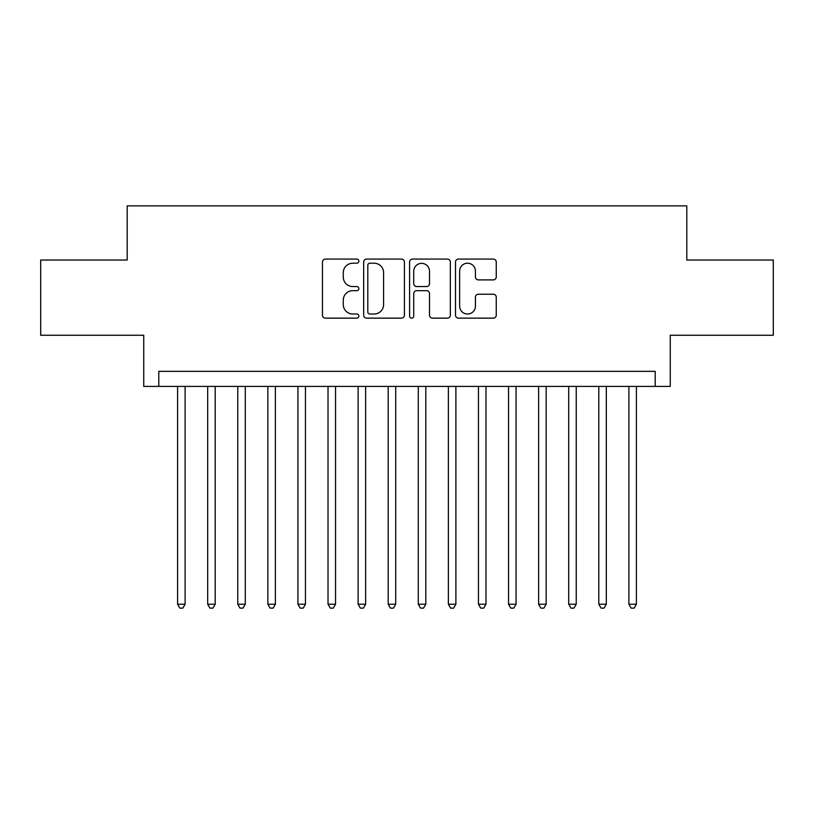 <?xml version="1.0" encoding="UTF-8"?>
<svg xmlns="http://www.w3.org/2000/svg" width="814" height="814" viewBox="0 0 814 814"><rect width="100%" height="100%" fill="white"/><g stroke="black" fill="none" stroke-linecap="round" stroke-linejoin="round"><path stroke-width="1.22" d="M358.862 261.141A2.066 2.066 0 0 0 356.797 259.076L325.417 259.076A2.951 2.951 0 0 0 322.466 262.037L322.466 315.191A2.951 2.951 0 0 0 325.417 318.142L356.797 318.142A2.066 2.066 0 0 0 358.862 316.076A2.066 2.066 0 0 0 356.797 314.011L352.737 314.011A9.453 9.453 0 0 1 343.284 304.558L343.284 300.132A9.453 9.453 0 0 1 352.737 290.679L356.797 290.679A2.066 2.066 0 0 0 358.862 288.614A2.066 2.066 0 0 0 356.797 286.548L352.737 286.548A9.453 9.453 0 0 1 343.284 277.096L343.284 272.659A9.453 9.453 0 0 1 352.737 263.217L356.797 263.217A2.066 2.066 0 0 0 358.862 261.141M493.304 279.894A2.951 2.951 0 0 0 496.255 276.943L496.255 262.037A2.951 2.951 0 0 0 493.304 259.076L458.455 259.076A2.951 2.951 0 0 0 455.504 262.037L455.504 315.191A2.951 2.951 0 0 0 458.455 318.142L493.304 318.142A2.951 2.951 0 0 0 496.255 315.191L496.255 297.171A2.951 2.951 0 0 0 493.304 294.22L478.388 294.22A2.951 2.951 0 0 0 475.437 297.171L475.437 306.105A7.896 7.896 0 0 1 467.541 314.011A7.896 7.896 0 0 1 459.635 306.105L459.635 271.113A7.896 7.896 0 0 1 467.541 263.217A7.896 7.896 0 0 1 475.437 271.113L475.437 276.943A2.951 2.951 0 0 0 478.388 279.894L493.304 279.894M655.209 386.396L670.258 386.396L670.258 335.246L773.3 335.246L773.3 260.032L686.802 260.032L686.802 205.871L127.198 205.871L127.198 260.032L40.7 260.032L40.7 335.246L143.742 335.246L143.742 386.396L655.209 386.396L655.209 371.347L158.791 371.347L158.791 386.396M404.416 262.037A2.951 2.951 0 0 0 401.465 259.076L366.615 259.076A2.951 2.951 0 0 0 363.665 262.037L363.665 315.191A2.951 2.951 0 0 0 366.615 318.142L401.465 318.142A2.951 2.951 0 0 0 404.416 315.191L404.416 262.037M412.535 259.076L447.385 259.076A2.951 2.951 0 0 1 450.335 262.037L450.335 315.191A2.951 2.951 0 0 1 447.385 318.142L432.468 318.142A2.951 2.951 0 0 1 429.517 315.191L429.517 293.63A2.951 2.951 0 0 0 426.567 290.679L416.676 290.679A2.951 2.951 0 0 0 413.716 293.63L413.716 316.076A2.066 2.066 0 0 1 411.65 318.142A2.066 2.066 0 0 1 409.584 316.076L409.584 262.037A2.951 2.951 0 0 1 412.535 259.076M369.861 263.217A2.066 2.066 0 0 0 367.796 265.283L367.796 311.945A2.066 2.066 0 0 0 369.861 314.011L374.145 314.011A9.453 9.453 0 0 0 383.598 304.558L383.598 272.659A9.453 9.453 0 0 0 374.145 263.217L369.861 263.217M429.517 271.266A7.896 7.896 0 0 0 421.621 263.36A7.896 7.896 0 0 0 413.716 271.266L413.716 283.587A2.951 2.951 0 0 0 416.676 286.548L426.567 286.548A2.951 2.951 0 0 0 429.517 283.587L429.517 271.266M177.594 386.396L177.594 604.212L185.114 604.212L185.114 386.396M185.114 604.212L182.855 608.129L179.853 608.129L177.594 604.212M207.682 386.396L207.682 604.212L215.201 604.212L215.201 386.396M215.201 604.212L212.942 608.129L209.931 608.129L207.682 604.212M237.769 386.396L237.769 604.212L245.289 604.212L245.289 386.396M245.289 604.212L243.03 608.129L240.018 608.129L237.769 604.212M267.847 386.396L267.847 604.212L275.376 604.212L275.376 386.396M275.376 604.212L273.117 608.129L270.106 608.129L267.847 604.212M297.934 386.396L297.934 604.212L305.464 604.212L305.464 386.396M305.464 604.212L303.205 608.129L300.193 608.129L297.934 604.212M328.022 386.396L328.022 604.212L335.541 604.212L335.541 386.396M335.541 604.212L333.292 608.129L330.281 608.129L328.022 604.212M358.109 386.396L358.109 604.212L365.628 604.212L365.628 386.396M365.628 604.212L363.38 608.129L360.368 608.129L358.109 604.212M388.197 386.396L388.197 604.212L395.716 604.212L395.716 386.396M395.716 604.212L393.457 608.129L390.455 608.129L388.197 604.212M418.284 386.396L418.284 604.212L425.803 604.212L425.803 386.396M425.803 604.212L423.545 608.129L420.543 608.129L418.284 604.212M448.372 386.396L448.372 604.212L455.891 604.212L455.891 386.396M455.891 604.212L453.632 608.129L450.62 608.129L448.372 604.212M478.459 386.396L478.459 604.212L485.978 604.212L485.978 386.396M485.978 604.212L483.719 608.129L480.708 608.129L478.459 604.212M508.536 386.396L508.536 604.212L516.066 604.212L516.066 386.396M516.066 604.212L513.807 608.129L510.795 608.129L508.536 604.212M538.624 386.396L538.624 604.212L546.153 604.212L546.153 386.396M546.153 604.212L543.894 608.129L540.883 608.129L538.624 604.212M568.711 386.396L568.711 604.212L576.231 604.212L576.231 386.396M576.231 604.212L573.982 608.129L570.97 608.129L568.711 604.212M598.799 386.396L598.799 604.212L606.318 604.212L606.318 386.396M606.318 604.212L604.069 608.129L601.058 608.129L598.799 604.212M628.886 386.396L628.886 604.212L636.406 604.212L636.406 386.396M636.406 604.212L634.147 608.129L631.145 608.129L628.886 604.212"/></g></svg>
